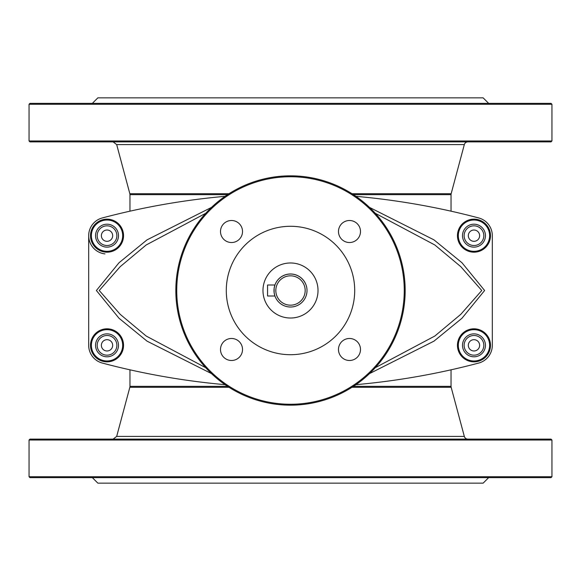 <?xml version="1.0" encoding="UTF-8"?>
<svg xmlns="http://www.w3.org/2000/svg" width="581" height="581" viewBox="0 0 581 581"><rect width="100%" height="100%" fill="white"/><g stroke="black" fill="none" stroke-linecap="round" stroke-linejoin="round"><path stroke-width="0.87" d="M29.965 103.36L551.035 103.36L551.95 104.275L29.05 104.275L29.965 103.36M551.95 140.972L551.035 141.887L29.965 141.887L29.05 140.972L551.95 140.972L551.95 104.275M551.035 439.113L29.965 439.113L29.05 440.028L551.95 440.028L551.035 439.113M29.05 476.725L29.965 477.64L551.035 477.64L551.95 476.725L29.05 476.725L29.05 440.028M274.929 296.005L267.565 296.005L267.565 284.995L274.929 284.995L274.145 288.249L274.145 292.751L274.791 295.584M274.791 285.416L274.929 284.995M273.985 290.5A16.515 16.515 0 0 1 298.757 276.2A16.515 16.515 0 0 1 298.757 304.8A16.515 16.515 0 0 1 273.985 290.5M274.145 292.751A16.515 16.515 0 0 0 292.003 306.942A16.515 16.515 0 0 0 306.993 289.745A16.515 16.515 0 0 0 274.145 288.249M405.168 290.5A114.668 114.668 0 0 0 290.5 175.832A114.668 114.668 0 0 0 175.832 290.5A114.668 114.668 0 0 0 290.5 405.168A114.668 114.668 0 0 0 405.168 290.5M404.253 290.5A113.753 113.753 0 0 1 233.62 389.016A113.753 113.753 0 0 1 233.62 191.984A113.753 113.753 0 0 1 404.253 290.5M360.496 349.486A11.01 11.01 0 0 1 343.981 359.022A11.01 11.01 0 0 1 343.981 339.95A11.01 11.01 0 0 1 360.496 349.486M360.496 231.514A11.01 11.01 0 0 1 343.981 241.05A11.01 11.01 0 0 1 343.981 221.978A11.01 11.01 0 0 1 360.496 231.514M242.524 231.514A11.01 11.01 0 0 1 226.009 241.05A11.01 11.01 0 0 1 226.009 221.978A11.01 11.01 0 0 1 242.524 231.514M242.524 349.486A11.01 11.01 0 0 1 226.009 359.022A11.01 11.01 0 0 1 226.009 339.95A11.01 11.01 0 0 1 242.524 349.486M226.285 290.5A64.215 64.215 0 0 1 322.608 234.891A64.215 64.215 0 0 1 322.608 346.109A64.215 64.215 0 0 1 226.285 290.5M318.018 290.5A27.518 27.518 0 0 0 276.738 266.664A27.518 27.518 0 0 0 276.738 314.336A27.518 27.518 0 0 0 318.018 290.5M473.973 219.16A16.515 16.515 0 0 0 457.458 235.668A16.515 16.515 0 0 0 473.973 252.183A16.515 16.515 0 0 0 490.487 235.668A16.515 16.515 0 0 0 473.973 219.16M473.973 328.817A16.515 16.515 0 0 0 457.458 345.332A16.515 16.515 0 0 0 473.973 361.84A16.515 16.515 0 0 0 490.487 345.332A16.515 16.515 0 0 0 473.973 328.817M107.027 328.817A16.515 16.515 0 0 0 90.513 345.332A16.515 16.515 0 0 0 107.027 361.84A16.515 16.515 0 0 0 123.542 345.332A16.515 16.515 0 0 0 107.027 328.817M107.027 219.16A16.515 16.515 0 0 0 90.513 235.668A16.515 16.515 0 0 0 107.027 252.183A16.515 16.515 0 0 0 123.542 235.668A16.515 16.515 0 0 0 107.027 219.16M375.297 213.307L434.849 244.986L460.791 266.657L481.765 290.493L460.791 314.336L434.864 336.014L375.304 367.686M205.71 367.7L146.151 336.014L120.216 314.343L99.228 290.5L120.209 266.664L146.143 244.993L205.703 213.307M225.079 196.32A733.897 733.897 0 0 0 102.321 217.94A18.345 18.345 0 0 0 88.682 235.668L88.682 345.332A18.345 18.345 0 0 0 102.321 363.06A733.897 733.897 0 0 0 225.079 384.68M355.921 384.68A733.897 733.897 0 0 0 478.679 363.06A18.345 18.345 0 0 0 492.318 345.332L492.318 235.668A18.345 18.345 0 0 0 478.679 217.94A733.897 733.897 0 0 0 355.921 196.32M478.679 217.933A18.345 18.345 0 0 1 478.679 217.94A18.345 18.345 0 0 1 492.318 235.668L492.318 345.332A18.345 18.345 0 0 1 478.679 363.06L473.973 364.294M88.682 235.668L88.682 345.332A18.345 18.345 0 0 0 102.321 363.06L111.806 365.514M104.987 253.904A18.345 18.345 0 0 1 102.321 217.94M472.309 216.277L473.973 216.706M107.027 216.706L111.806 215.486M351.992 193.713L451.161 193.713L464.321 144.604A3.668 3.668 0 0 1 467.865 141.887M464.321 144.604L116.679 144.604L129.839 193.713A3.668 3.668 0 0 1 129.962 194.657L227.541 194.657M488.65 103.36L483.145 97.855L97.855 97.855L92.35 103.36M351.992 387.287L451.161 387.287L464.321 436.396A3.668 3.668 0 0 0 467.865 439.113M464.321 436.396L116.679 436.396L129.839 387.287A3.668 3.668 0 0 0 129.962 386.343L129.962 369.821M353.459 194.657L451.038 194.657L451.038 211.179M451.038 369.821L451.038 386.343L353.459 386.343M488.65 477.64L483.145 483.145L97.855 483.145L92.35 477.64M107.027 220.017A15.651 15.651 0 0 0 93.468 243.497A15.651 15.651 0 0 0 120.587 243.497A15.651 15.651 0 0 0 107.027 220.017M101.377 235.668A5.65 5.65 0 0 0 107.027 241.326A5.65 5.65 0 0 0 112.678 235.668A5.65 5.65 0 0 0 107.027 230.018A5.65 5.65 0 0 0 101.377 235.668M120.572 337.488A15.651 15.651 0 0 0 93.461 337.517A15.651 15.651 0 0 0 107.042 360.983A15.651 15.651 0 0 0 120.572 337.488M104.195 340.437A5.65 5.65 0 0 0 102.133 348.157A5.65 5.65 0 0 0 109.86 350.22A5.65 5.65 0 0 0 111.915 342.5A5.65 5.65 0 0 0 104.195 340.437A5.65 5.65 0 0 0 104.21 350.227A5.65 5.65 0 0 0 112.678 345.325A5.65 5.65 0 0 0 104.195 340.437M473.973 329.674A15.651 15.651 0 0 0 460.413 353.154A15.651 15.651 0 0 0 487.532 353.154A15.651 15.651 0 0 0 473.973 329.674M468.322 345.332A5.65 5.65 0 0 0 473.973 350.982A5.65 5.65 0 0 0 479.623 345.332A5.65 5.65 0 0 0 473.973 339.674A5.65 5.65 0 0 0 468.322 345.332M473.973 220.017A15.651 15.651 0 0 0 460.413 243.497A15.651 15.651 0 0 0 487.532 243.497A15.651 15.651 0 0 0 473.973 220.017M468.322 235.668A5.65 5.65 0 0 0 473.973 241.326A5.65 5.65 0 0 0 479.623 235.668A5.65 5.65 0 0 0 473.973 230.018A5.65 5.65 0 0 0 468.322 235.668M290.5 275.822A14.678 14.678 0 0 1 303.209 297.842A14.678 14.678 0 0 1 277.791 297.842A14.678 14.678 0 0 1 290.5 275.822M211.484 207.402L147.029 239.859L119.018 262.743L96.388 290.507L119.032 318.265L147.044 341.149L211.491 373.605M369.523 373.598L433.971 341.149L461.975 318.25L484.612 290.5L461.975 262.743L433.963 239.859L369.516 207.402M129.839 193.713L229.008 193.713M129.839 387.287L229.008 387.287M227.541 386.343L129.962 386.343M107.027 224.201A11.467 11.467 0 0 0 97.092 241.405A11.467 11.467 0 0 0 116.955 241.405A11.467 11.467 0 0 0 107.027 224.201M107.027 225.835A9.833 9.833 0 0 0 98.509 240.592A9.833 9.833 0 0 0 115.546 240.592A9.833 9.833 0 0 0 107.027 225.835M116.948 339.58A11.467 11.467 0 0 0 97.085 339.609A11.467 11.467 0 0 0 107.042 356.799A11.467 11.467 0 0 0 116.948 339.58M115.539 340.401A9.833 9.833 0 0 0 98.501 340.422A9.833 9.833 0 0 0 107.035 355.165A9.833 9.833 0 0 0 115.539 340.401M473.973 333.864A11.467 11.467 0 0 0 464.045 351.062A11.467 11.467 0 0 0 483.908 351.062A11.467 11.467 0 0 0 473.973 333.864M473.973 335.491A9.833 9.833 0 0 0 465.454 350.249A9.833 9.833 0 0 0 482.491 350.249A9.833 9.833 0 0 0 473.973 335.491M473.973 224.201A11.467 11.467 0 0 0 464.045 241.405A11.467 11.467 0 0 0 483.908 241.405A11.467 11.467 0 0 0 473.973 224.201M473.973 225.835A9.833 9.833 0 0 0 465.454 240.592A9.833 9.833 0 0 0 482.491 240.592A9.833 9.833 0 0 0 473.973 225.835M29.05 140.972L29.05 104.275M116.679 144.604L113.135 141.887M451.038 194.657L451.161 193.713M116.679 436.396L113.135 439.113M451.038 386.343L451.161 387.287M129.962 211.179L129.962 194.657M551.95 476.725L551.95 440.028"/></g></svg>
